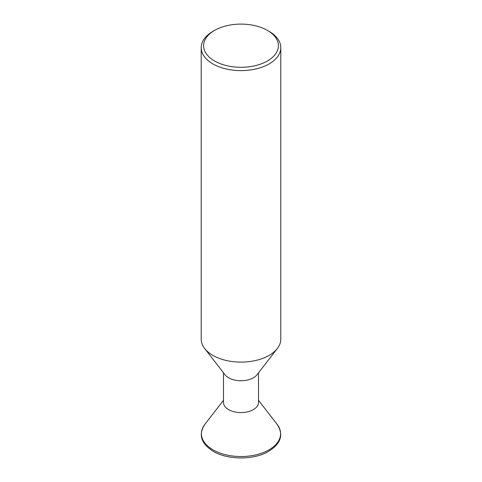 <?xml version="1.0" encoding="UTF-8"?>
<svg xmlns="http://www.w3.org/2000/svg" width="482" height="482" viewBox="0 0 482 482"><rect width="100%" height="100%" fill="white"/><g stroke="black" fill="none" stroke-linecap="round" stroke-linejoin="round"><path stroke-width="0.72" d="M258.509 372.797L258.509 402.464A17.509 10.11 180 0 1 247.7 411.803A17.509 10.11 180 0 1 228.619 409.61A17.509 10.11 180 0 1 223.491 402.464L223.491 372.797M277.331 348.504L256.984 374.767A17.509 10.11 180 0 1 228.619 377.792A17.509 10.11 180 0 1 225.016 374.767L204.669 348.504A39.795 22.979 0 0 0 212.857 355.373A39.795 22.979 0 0 0 277.331 348.504A39.795 22.979 0 0 0 280.795 339.123L280.795 47.646A39.795 22.979 180 0 1 256.231 68.878A39.795 22.979 180 0 1 212.857 63.895A39.795 22.979 180 0 1 201.205 47.646A39.795 22.979 180 0 1 212.857 31.402L214.55 30.426A37.409 21.6 0 0 0 214.55 60.973A37.409 21.6 0 0 0 267.45 60.973A37.409 21.6 0 0 0 267.45 30.426L269.143 31.402A39.795 22.979 180 0 1 280.795 47.646M201.205 47.646L201.205 339.123A39.795 22.979 0 0 0 204.669 348.504M269.143 31.402L267.45 30.426A37.409 21.6 0 0 0 214.55 30.426M277.132 424.347A39.584 22.853 180 0 1 263.449 452.502A39.584 22.853 180 0 1 213.008 449.839A39.584 22.853 180 0 1 204.868 424.347C198.156 434.487 200.934 443.47 213.189 451.303C227.383 459.876 252.803 460.183 267.588 451.977C280.843 444.127 284.025 434.921 277.132 424.347L258.509 400.307M223.491 400.307L204.868 424.347"/></g></svg>
